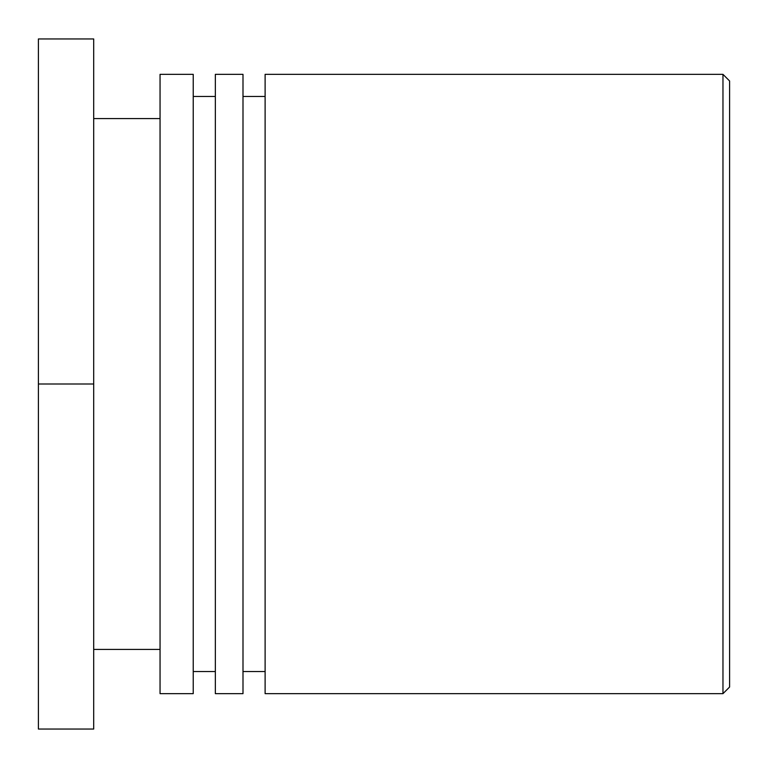 <?xml version="1.0" encoding="UTF-8"?>
<svg xmlns="http://www.w3.org/2000/svg" width="768" height="768" viewBox="0 0 768 768"><rect width="100%" height="100%" fill="white"/><g stroke="black" fill="none" stroke-linecap="round" stroke-linejoin="round"><path stroke-width="1.15" d="M729.6 384L729.6 80.976L722.966 74.342L722.966 693.658L729.6 687.024L729.6 384M722.966 74.342L265.114 74.342L265.114 693.658L722.966 693.658M265.114 96.461L242.995 96.461M242.995 693.658L242.995 74.342L215.347 74.342L215.347 693.658L242.995 693.658M215.347 96.461L193.229 96.461M193.229 693.658L193.229 74.342L160.051 74.342L160.051 693.658L193.229 693.658M160.051 118.579L93.696 118.579M93.696 384L93.696 38.957L38.4 38.957L38.4 384L93.696 384L93.696 729.043L38.4 729.043L38.4 384M265.114 671.539L242.995 671.539M215.347 671.539L193.229 671.539M160.051 649.421L93.696 649.421"/></g></svg>
